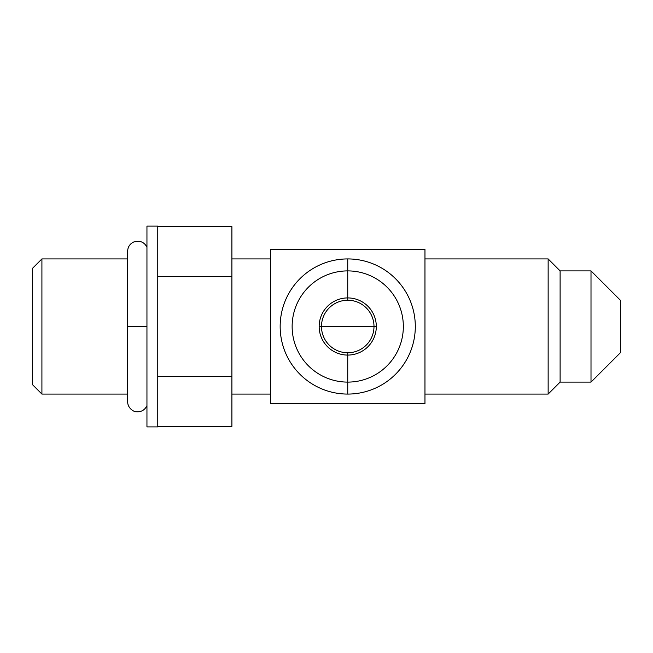 <?xml version="1.0" encoding="UTF-8"?>
<svg xmlns="http://www.w3.org/2000/svg" width="653" height="653" viewBox="0 0 653 653"><rect width="100%" height="100%" fill="white"/><g stroke="black" fill="none" stroke-linecap="round" stroke-linejoin="round"><path stroke-width="0.98" d="M270.513 403.725L270.513 249.275L424.964 249.275L424.964 403.725L270.513 403.725L424.964 403.725L424.964 249.275L270.513 249.275L270.513 403.725M347.739 258.923A67.577 67.577 0 0 0 280.161 326.5A67.577 67.577 0 0 0 347.739 394.077A67.577 67.577 0 0 0 415.308 326.5A67.577 67.577 0 0 0 347.739 258.923A67.577 67.577 0 0 1 415.308 326.5A67.577 67.577 0 0 1 347.739 394.077L347.739 382.103A55.603 55.603 0 0 0 403.342 326.5A55.603 55.603 0 0 0 347.739 270.897L347.739 258.923L347.739 270.897A55.603 55.603 0 0 0 292.136 326.5A55.603 55.603 0 0 0 347.739 382.103L347.739 394.077A67.577 67.577 0 0 1 280.161 326.5A67.577 67.577 0 0 1 347.739 258.923M319.162 326.5A28.577 28.577 0 0 0 347.739 355.077L347.739 382.103A55.603 55.603 0 0 1 292.136 326.5A55.603 55.603 0 0 1 347.739 270.897L347.739 297.923A28.577 28.577 0 0 0 319.162 326.5A28.577 28.577 0 0 0 347.739 355.077L347.739 352.759A26.259 26.259 0 0 1 321.48 326.5L319.162 326.5L321.48 326.5A26.259 26.259 0 0 1 347.739 300.241L347.739 297.923A28.577 28.577 0 0 0 319.162 326.5M376.308 326.5A28.577 28.577 0 0 0 347.739 297.923L347.739 300.241A26.259 26.259 0 0 1 373.998 326.5L376.308 326.5A28.577 28.577 0 0 0 347.739 297.923L347.739 270.897A55.603 55.603 0 0 1 403.342 326.5A55.603 55.603 0 0 1 347.739 382.103L347.739 355.077A28.577 28.577 0 0 0 376.308 326.5L373.998 326.5A26.259 26.259 0 0 1 347.739 352.759L347.739 355.077A28.577 28.577 0 0 0 376.308 326.5M321.48 326.5A26.259 26.259 0 0 0 347.739 352.759A26.259 26.259 0 0 0 373.998 326.5A26.259 26.259 0 0 0 347.739 300.241A26.259 26.259 0 0 0 321.48 326.5L373.998 326.5L321.48 326.5M343.878 352.473L351.6 352.473L343.878 352.473M620.35 326.5L620.35 352.759L591.006 382.103L591.006 270.897L620.35 300.241L620.35 352.759L591.006 382.103L560.111 382.103L591.006 382.103L591.006 270.897L560.111 270.897L548.145 258.923L560.111 270.897L560.111 382.103L548.145 394.077L560.111 382.103L560.111 270.897L591.006 270.897L620.35 300.241L620.35 326.5M351.6 300.527L343.878 300.527L351.6 300.527M548.145 394.077L548.145 258.923L548.145 394.077L424.964 394.077L548.145 394.077M424.964 258.923L548.145 258.923L424.964 258.923M32.65 384.805L32.65 268.195L41.914 258.923L41.914 394.077L32.65 384.805L32.65 268.195L41.914 258.923L127.637 258.923L41.914 258.923L41.914 394.077L127.637 394.077L41.914 394.077L32.65 384.805M146.949 247.34C145.366 243.879 142.689 241.839 138.934 241.243L133.767 241.961C129.874 243.814 127.833 246.899 127.637 251.201L127.637 326.5L146.949 326.5L127.637 326.5L127.637 401.799C127.743 408.664 134.387 412.059 136.208 411.725C141.17 412.149 144.746 410.125 146.949 405.66M146.949 426.899L146.949 226.101L157.757 226.101L157.757 426.899L146.949 426.899L146.949 226.101L157.757 226.101L157.757 426.899L146.949 426.899M231.897 426.376L157.757 426.376L231.897 426.376L231.897 376.438L157.757 376.438L231.897 376.438L231.897 276.562L157.757 276.562L231.897 276.562L231.897 226.624L157.757 226.624L231.897 226.624L231.897 426.376M231.897 258.923L270.513 258.923L231.897 258.923M270.513 394.077L231.897 394.077L270.513 394.077"/></g></svg>
